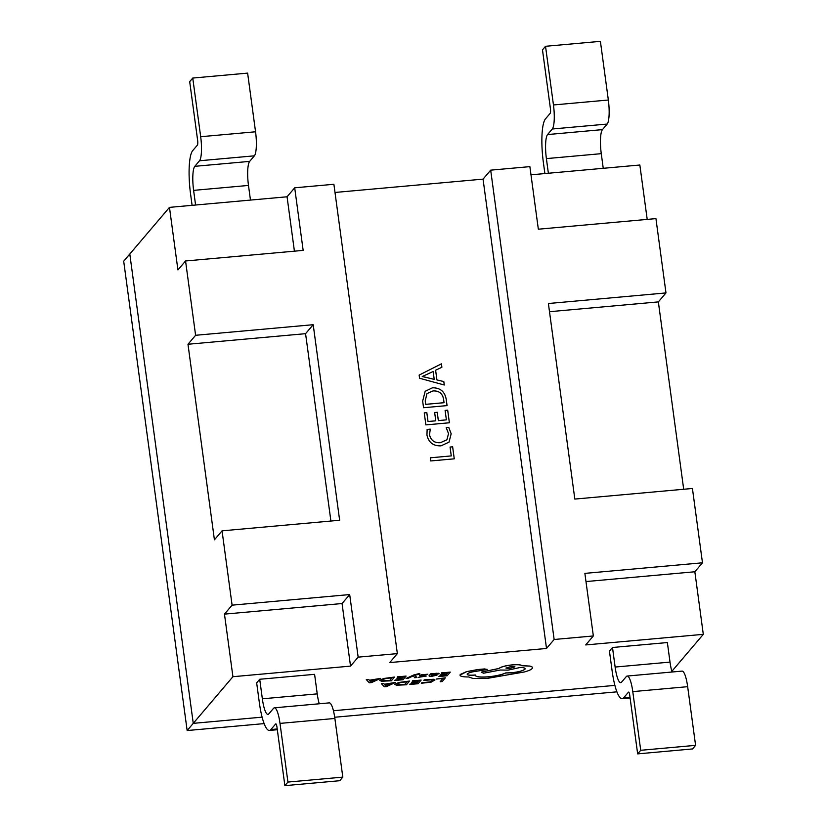 <?xml version="1.0" encoding="UTF-8"?>
<svg xmlns="http://www.w3.org/2000/svg" width="827" height="827" viewBox="0 0 827 827"><rect width="100%" height="100%" fill="white"/><g stroke="black" fill="none" stroke-linecap="round" stroke-linejoin="round"><path stroke-width="1.24" d="M614.895 685.387L333.436 710.734L614.895 685.387M264.144 723.604L187.15 730.541L193.26 723.356L262.118 717.154L193.26 723.356L129.798 254.023L169.473 207.37L177.929 269.953L185.558 260.981L303.158 250.385L294.691 187.812L333.891 184.276L397.353 653.609L358.153 657.145L349.687 594.561L232.098 605.157L222.049 530.841L339.639 520.255L313.206 324.701L195.606 335.286L185.558 260.981M616.921 691.837L334.708 717.247M187.15 730.541L123.699 261.208L129.798 254.023L193.26 723.356L232.925 676.703L350.524 666.117L358.153 657.145M416.963 677.52L414.709 675.318L419.434 674.17L419.775 673.685L418.514 673.757L413.748 674.966L406.036 678.502L408.104 678.316L413.366 675.835L414.73 677.726L416.963 677.52L414.761 675.297M432.614 673.705L430.619 673.881L429.192 675.566C428.634 676.217 429.72 676.424 432.469 676.176L436.976 675.142L431.208 675.359L439.178 673.757L438.672 673.292L430.609 673.809L429.037 675.814M439.178 673.757L436.201 673.25L432.314 674.026M436.976 675.142L431.198 675.287M441.67 672.806L447.841 672.713L446.797 673.943L440.729 674.801L446.446 674.367L445.453 675.535L438.941 676.507L447.149 675.762L450.26 672.113L441.329 673.302M446.363 674.367L445.443 675.452M447.758 672.723L446.787 673.871M434.764 680.404L433.844 679.267L424.199 679.866L423.827 680.404L431.911 679.804L432.593 680.704L429.988 681.944L421.294 683.278L431.27 682.099L434.981 679.939M431.901 679.722L432.583 680.621L429.978 681.872L421.718 682.792M259.709 679.267L262.355 698.815L317.227 693.874L314.591 674.325L259.709 679.267L256.659 682.854L259.306 702.412A36.254 7.722 -95.1 0 0 269.416 730.437A36.254 7.722 -95.1 0 0 270.925 729.528L275.66 723.966A4.032 0.858 84.9 0 1 275.825 723.873A4.032 0.858 84.9 0 1 276.952 726.985L284.881 785.65L339.763 780.709L342.812 777.122L334.873 718.456A20.137 4.29 84.9 0 0 329.26 702.878L274.378 707.819A20.137 4.29 84.9 0 1 280.002 723.398L287.93 782.063L342.812 777.122M672.062 672.01A20.137 4.29 -95.1 0 1 670.015 662.107L667.368 642.548L612.487 647.489L609.437 651.076L612.083 670.635A36.254 7.722 -95.1 0 0 622.204 698.67A36.254 7.722 -95.1 0 0 623.703 697.761L628.437 692.199A4.032 0.858 84.9 0 1 628.603 692.096A4.032 0.858 84.9 0 1 629.729 695.218L637.658 753.883L640.718 750.296L632.779 691.62A20.137 4.29 84.9 0 0 627.155 676.052A20.137 4.29 84.9 0 0 626.318 676.558L621.594 682.12A20.137 4.29 -95.1 0 1 620.757 682.626A20.137 4.29 -95.1 0 1 615.133 667.048L612.487 647.489M671.855 671.328L703.301 634.34L694.845 571.767L702.474 562.794L584.875 573.38L593.341 635.963L554.142 639.488L490.68 170.155L529.88 166.63L538.346 229.203L655.935 218.617L665.983 292.923L548.394 303.519L574.827 499.074L692.426 488.478L702.474 562.794M593.341 635.963L585.712 644.936L703.301 634.34M397.353 653.609L389.724 662.582L546.513 648.461L554.142 639.488M440.171 681.737L442.228 681.551L445.319 677.83L436.563 678.998L442.921 678.502L440.171 681.737L442.838 678.512M412.559 680.776L418.731 680.683L417.687 681.913L411.619 682.771L417.335 682.327L416.343 683.495L409.83 684.477L418.038 683.733L421.139 680.083L412.218 681.272M417.253 682.337L416.332 683.422M418.648 680.693L417.676 681.83M409.561 681.128L398.542 682.595L394.986 684.167L396.288 685.242L406.45 684.777L409.551 681.045L398.531 682.513L394.81 684.549M395.688 682.378L384.39 684.239L383.604 683.381L381.33 683.588L384.317 686.772L386.519 686.575L395.688 682.378L391.037 683.712L384.4 684.311L383.625 683.464L381.35 683.671M426.287 676.031L421.708 675.297L427.838 674.222L421.377 674.853L419.92 675.897L424.189 676.259L418.596 677.323L426.287 676.031L421.698 675.225M423.951 675.979L418.596 677.323M419.92 675.897L419.609 675.452L421.367 674.77L427.838 674.222M397.518 676.786L403.69 676.693L402.646 677.923L396.929 678.357L402.284 678.336L401.291 679.505L394.789 680.487L402.997 679.742L406.098 676.093L397.167 677.282M402.201 678.347L401.281 679.432M403.607 676.703L402.635 677.84M394.51 677.137L383.501 678.595L379.944 680.176L381.247 681.252L391.409 680.786L394.5 677.055L383.49 678.522L379.769 680.559M380.647 678.388L369.338 680.249L368.563 679.391L366.289 679.598L369.276 682.782L371.468 682.585L380.647 678.388L375.996 679.722L369.349 680.321L368.573 679.474L366.299 679.68M487.113 669.446L484.508 668.94L477.82 669.539L466.511 671.638L460.225 674.481L459.998 675.194M487.175 669.332L477.83 669.622L466.521 671.72L459.988 675.152M460.225 674.481L460.236 674.563C459.378 676.186 462.148 676.982 468.568 676.951L472.941 678.45L487.217 678.409L524.297 671.979C528.463 670.852 531.079 669.705 532.143 668.536C532.991 667.472 532.206 666.676 529.787 666.138L521.775 665.714C520.886 664.774 517.795 664.505 512.502 664.918C505.483 665.694 500.966 666.893 498.96 668.536L481.242 672.144L483.588 673.199L500.314 670.015L508.067 670.128L520.183 667.461C524.029 667.544 525.621 668.144 524.949 669.239L524.938 669.157C522.943 670.79 518.426 672 511.396 672.775L505.721 672.92C501.834 674.708 496.066 676 488.416 676.786C479.65 677.416 475.277 676.806 475.298 674.966L474.398 675.049C469.116 675.421 466.738 675.008 467.276 673.819M532.133 668.464C532.981 667.399 532.195 666.593 529.776 666.066L521.765 665.632C520.876 664.691 517.785 664.422 512.492 664.836C505.473 665.611 500.955 666.82 498.95 668.454L481.242 672.144M532.464 667.627L532.143 668.536M446.208 427.693L448.792 427.466L451.17 433.782L449.04 442.114L441.049 445.836C433.327 446.146 428.624 442.538 426.949 435.023L427.135 429.42L430.288 429.13L429.523 434.764C430.888 440.45 434.526 443.096 440.44 442.703L446.9 439.747L448.534 433.586L446.208 427.693L448.792 427.466M446.208 399.224L447.066 405.602L423.548 407.721L422.659 401.105L425.171 391.295L432.459 387.801C440.202 387.718 444.781 391.522 446.208 399.224L447.056 405.612M546.513 648.461L483.051 179.128L334.997 192.464M419.134 375.096L441.422 363.828L441.887 367.26L435.612 370.227L436.914 379.924L443.82 381.567L444.285 385L419.568 378.249L419.134 375.096L441.422 363.828L441.866 367.271M445.102 410.419L447.686 410.182L449.392 422.773L425.874 424.892L424.251 412.88L426.825 412.642L428.024 421.512L435.767 420.819L434.651 412.518L437.235 412.28L438.351 420.581L446.384 419.858L445.102 410.419M450.064 447.045L452.638 446.818L454.261 458.83L430.743 460.949L430.319 457.807L451.263 455.915L450.064 447.045L452.638 446.818L454.25 458.84M350.524 666.117L342.058 603.534L224.468 614.13L232.925 676.703M224.468 614.13L232.098 605.157M330.903 521.041L305.577 333.674L187.977 344.259L214.42 539.814L222.049 530.841M187.977 344.259L195.606 335.286M647.2 219.403L639.85 165.007L530.986 174.817M294.422 251.17L287.062 196.785L169.473 207.37M287.062 196.785L294.691 187.812M483.051 179.128L490.68 170.155M683.691 489.274L658.354 301.896L665.983 292.923M255.553 131.782L247.624 73.117L192.753 78.058L200.682 136.724L255.553 131.782A20.137 4.29 -95.1 0 1 254.385 155.827L249.661 161.389A20.137 4.29 84.9 0 0 248.482 185.434L250.467 200.072M192.091 205.334L190.561 193.963A36.254 7.722 84.9 0 1 192.66 150.69L197.395 145.128A4.032 0.858 -95.1 0 0 197.632 140.321L189.693 81.656L192.753 78.058M195.585 205.024L193.611 190.375A20.137 4.29 84.9 0 1 194.779 166.33L199.514 160.769A20.137 4.29 -95.1 0 0 200.682 136.724M262.355 698.815A20.137 4.29 -95.1 0 0 267.979 714.394A20.137 4.29 -95.1 0 0 268.816 713.887L273.541 708.326A20.137 4.29 84.9 0 1 274.378 707.819M317.227 693.874A20.137 4.29 -95.1 0 0 319.274 703.777M284.881 785.65L287.93 782.063M553.459 104.957L545.531 46.291L600.402 41.35L608.341 100.015L553.459 104.957A20.137 4.29 -95.1 0 1 552.291 129.002L547.557 134.563A20.137 4.29 84.9 0 0 546.389 158.608L548.373 173.246M603.245 168.305L601.27 153.667A20.137 4.29 84.9 0 1 602.438 129.622L607.163 124.06A20.137 4.29 -95.1 0 0 608.341 100.015M544.879 173.567L543.339 162.195A36.254 7.722 84.9 0 1 545.448 118.923L550.172 113.351A4.032 0.858 -95.1 0 0 550.41 108.544L542.481 49.878L545.531 46.291M627.155 676.052L682.037 671.111A20.137 4.29 84.9 0 1 687.661 686.679L695.59 745.344L640.718 750.296M695.59 745.344L692.54 748.942L637.658 753.883M694.845 571.767L585.981 581.567M658.354 301.896L549.5 311.707M305.577 333.674L313.206 324.701M342.058 603.534L349.687 594.561M436.914 379.924L435.612 370.227M436.904 379.934L443.82 381.567M443.799 381.588L444.264 385M422.225 376.44L434.216 379.376L433.172 371.509L422.235 376.523L434.227 379.366M425.161 391.305L432.459 387.801C440.191 387.729 444.771 391.543 446.187 399.245M426.959 393.59L425.223 400.899L425.688 404.362L444.047 402.708L443.613 399.358C442.528 393.425 438.972 390.623 432.955 390.944L426.959 393.59L425.233 400.878L425.709 404.341L444.058 402.687M445.112 410.43L447.686 410.182L449.371 422.783M424.251 412.89L426.825 412.642M426.815 412.663L428.014 421.532L435.767 420.819M434.651 412.539L437.235 412.28M437.214 412.301L438.341 420.602L446.384 419.858M448.772 427.487L451.17 433.782M451.149 433.803L449.03 442.135M427.135 429.43L430.288 429.13M430.278 429.151L429.523 434.764M429.513 434.785C430.867 440.471 434.506 443.117 440.419 442.714L446.89 439.768M430.319 457.817L451.263 455.915M445.329 677.902L436.573 679.081M434.775 680.476L433.855 679.339L424.199 679.866M431.911 679.804L432.583 680.621M417.687 681.913L411.98 682.347M416.343 683.495L410.171 683.97M421.139 680.083L412.57 680.859M397.156 683.96L398.035 684.828L404.754 684.539L407.142 681.727L399.761 682.74L397.001 684.342M397.146 683.877L398.025 684.756L404.744 684.467L407.06 681.737M390.034 684.187L384.679 684.673L385.878 686.203L390.034 684.187M384.731 684.663L385.837 686.203M385.878 686.203L389.817 684.208M446.797 673.943L441.091 674.377M445.453 675.535L439.282 676.01M450.26 672.113L441.68 672.889M436.305 674.356L436.801 673.726L435.374 673.747L431.508 675.008L436.305 674.356L436.79 673.643M431.58 674.925L436.294 674.274M419.785 673.757L413.758 675.039L406.036 678.502M402.646 677.923L396.929 678.357M401.291 679.505L395.13 679.98M406.098 676.093L397.529 676.868M382.115 679.97L382.994 680.838L389.713 680.549L392.101 677.737L384.72 678.75L381.95 680.352M382.105 679.887L382.984 680.766L389.703 680.476L392.019 677.747M374.993 680.197L369.638 680.683L370.785 682.213L374.993 680.197M369.69 680.673L370.785 682.213M370.837 682.203L374.776 680.218M524.938 669.157L524.949 669.239C522.953 670.873 518.436 672.082 511.406 672.847L505.731 673.002C501.844 674.791 496.076 676.072 488.426 676.858C479.66 677.489 475.287 676.889 475.318 675.049L474.409 675.132C469.126 675.494 466.748 675.09 467.286 673.902C468.671 672.702 471.969 671.782 477.169 671.142L487.124 669.529M511.293 666.459L505.928 668.082L509.577 668.485L514.942 666.862L511.293 666.459M505.928 668.051L509.566 668.412L514.932 666.831M193.611 190.375L248.482 185.434M194.779 166.33L249.661 161.389M199.514 160.769L254.385 155.827M280.002 723.398L334.873 718.456M270.925 729.528L277.221 728.969M607.163 124.06L552.291 129.002M602.438 129.622L547.557 134.563M601.27 153.667L546.389 158.608M687.661 686.679L632.779 691.62M629.998 697.192L623.703 697.761M670.015 662.107L615.133 667.048M269.416 730.437L277.324 729.724M630.102 697.957L622.204 698.67"/></g></svg>
